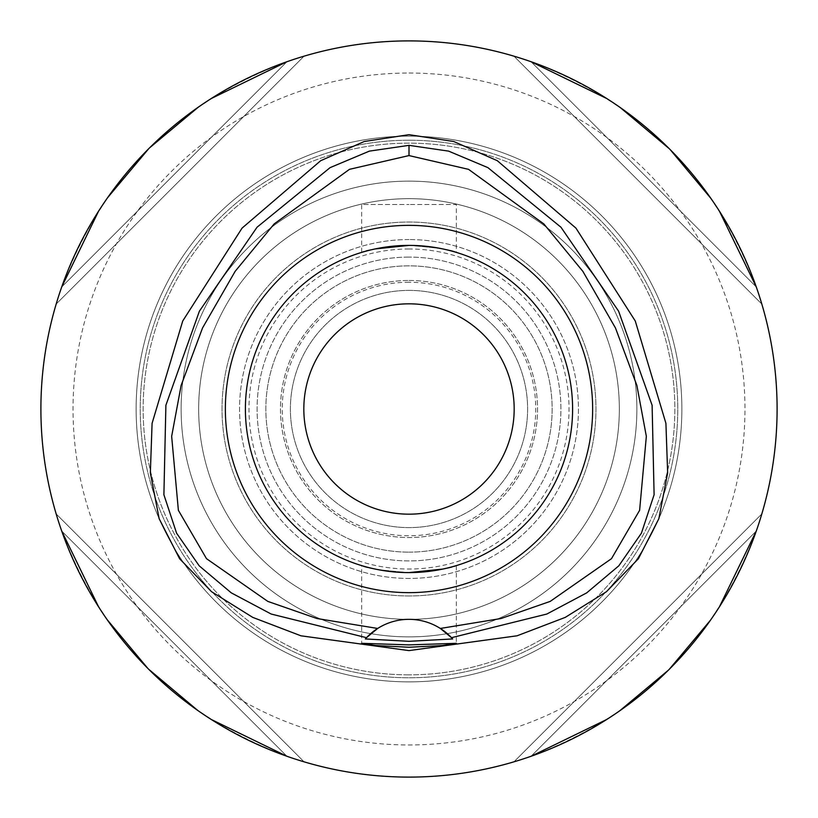 <?xml version="1.0" encoding="UTF-8"?>
<svg xmlns="http://www.w3.org/2000/svg" width="818" height="818" viewBox="0 0 818 818"><rect width="100%" height="100%" fill="white"/><g stroke="black" fill="none" stroke-linecap="round" stroke-linejoin="round"><path stroke-width="0.61" stroke-dasharray="4.09 3.07" d="M365.329 638.95A58.426 58.426 0 0 1 366.495 637.682M377.66 628.459A58.426 58.426 0 0 1 440.34 628.459M409 40.9A368.1 368.1 0 0 0 40.9 409A368.1 368.1 0 0 0 409 777.1A368.1 368.1 0 0 0 777.1 409A368.1 368.1 0 0 0 409 40.9M61.739 286.913A368.1 368.1 0 0 0 56.176 304.051A368.1 368.1 0 0 1 61.739 286.913C102.618 177.68 177.68 102.618 286.913 61.739A368.1 368.1 0 0 1 304.051 56.176A368.1 368.1 0 0 0 286.913 61.739L61.739 286.913L286.913 61.739M211.167 98.579L198.416 107.086M149.633 147.802L148.712 148.712M107.536 197.772L98.579 211.167M286.913 756.261A368.1 368.1 0 0 0 304.051 761.824A368.1 368.1 0 0 1 286.913 756.261C177.68 715.382 102.618 640.32 61.739 531.087A368.1 368.1 0 0 1 56.176 513.949A368.1 368.1 0 0 0 61.739 531.087L286.913 756.261L61.739 531.087M98.579 606.833L107.086 619.584M147.802 668.367L148.712 669.288M197.772 710.464L211.167 719.421M756.261 531.087A368.1 368.1 0 0 0 761.824 513.949A368.1 368.1 0 0 1 756.261 531.087C715.382 640.32 640.32 715.382 531.087 756.261A368.1 368.1 0 0 1 513.949 761.824A368.1 368.1 0 0 0 531.087 756.261L756.261 531.087L531.087 756.261M606.833 719.421L619.584 710.914M668.367 670.198L669.288 669.288M710.464 620.228L719.421 606.833M531.087 61.739A368.1 368.1 0 0 0 513.949 56.176A368.1 368.1 0 0 1 531.087 61.739C640.32 102.618 715.382 177.68 756.261 286.913A368.1 368.1 0 0 1 761.824 304.051A368.1 368.1 0 0 0 756.261 286.913L531.087 61.739L756.261 286.913M719.421 211.167L710.914 198.416M670.198 149.633L669.288 148.712M620.228 107.536L606.833 98.579M409 73.037A335.963 335.963 0 0 1 744.963 409A335.963 335.963 0 0 1 409 744.963A335.963 335.963 0 0 1 73.037 409A335.963 335.963 0 0 1 409 73.037M409 674.85A265.85 265.85 0 0 1 143.15 409A265.85 265.85 0 0 1 409 143.15A265.85 265.85 0 0 1 674.85 409A265.85 265.85 0 0 1 409 674.85A265.85 265.85 0 0 0 674.85 409A265.85 265.85 0 0 0 409 143.15A265.85 265.85 0 0 0 143.15 409A265.85 265.85 0 0 0 409 674.85M409 181.126A227.874 227.874 0 0 1 636.874 409A227.874 227.874 0 0 1 409 636.874A227.874 227.874 0 0 1 181.126 409A227.874 227.874 0 0 1 409 181.126A227.874 227.874 0 0 0 181.126 409A227.874 227.874 0 0 0 409 636.874A227.874 227.874 0 0 0 636.874 409A227.874 227.874 0 0 0 409 181.126A227.874 227.874 0 0 1 636.874 409A227.874 227.874 0 0 1 409 636.874A227.874 227.874 0 0 0 636.874 409A227.874 227.874 0 0 0 409 181.126A227.874 227.874 0 0 0 181.126 409A227.874 227.874 0 0 0 409 636.874A227.874 227.874 0 0 1 181.126 409A227.874 227.874 0 0 1 409 181.126M409 198.662A210.338 210.338 0 0 1 619.338 409A210.338 210.338 0 0 1 409 619.338A210.338 210.338 0 0 1 198.662 409A210.338 210.338 0 0 1 409 198.662A210.338 210.338 0 0 0 198.662 409A210.338 210.338 0 0 0 409 619.338A210.338 210.338 0 0 0 619.338 409A210.338 210.338 0 0 0 409 198.662A210.338 210.338 0 0 0 198.662 409A210.338 210.338 0 0 0 409 619.338A210.338 210.338 0 0 0 619.338 409A210.338 210.338 0 0 0 409 198.662A210.338 210.338 0 0 1 619.338 409A210.338 210.338 0 0 1 409 619.338A210.338 210.338 0 0 1 198.662 409A210.338 210.338 0 0 1 409 198.662M409 245.4A163.6 163.6 0 0 1 572.6 409A163.6 163.6 0 0 1 409 572.6A163.6 163.6 0 0 1 245.4 409A163.6 163.6 0 0 1 409 245.4A163.6 163.6 0 0 1 572.6 409A163.6 163.6 0 0 1 409 572.6A163.6 163.6 0 0 1 245.4 409A163.6 163.6 0 0 1 409 245.4C437.436 247.649 453.213 249.981 456.332 252.394C453.571 250.052 437.794 247.721 409 245.4C380.564 247.649 364.787 249.981 361.668 252.394C364.429 250.052 380.206 247.721 409 245.4A163.6 163.6 0 0 0 245.4 409A163.6 163.6 0 0 0 409 572.6A163.6 163.6 0 0 0 572.6 409A163.6 163.6 0 0 0 409 245.4A163.6 163.6 0 0 1 572.6 409A163.6 163.6 0 0 1 409 572.6C437.436 570.35 453.213 568.019 456.332 565.606C453.571 567.948 437.794 570.279 409 572.6C380.564 570.35 364.787 568.019 361.668 565.606C364.429 567.948 380.206 570.279 409 572.6A163.6 163.6 0 0 1 245.4 409A163.6 163.6 0 0 1 409 245.4M409 282.251A126.749 126.749 0 0 0 282.251 409A126.749 126.749 0 0 0 409 535.749A126.749 126.749 0 0 0 535.749 409A126.749 126.749 0 0 0 409 282.251M409 280.462A128.538 128.538 0 0 1 537.538 409A128.538 128.538 0 0 1 409 537.538A128.538 128.538 0 0 1 280.462 409A128.538 128.538 0 0 1 409 280.462A128.538 128.538 0 0 0 280.462 409A128.538 128.538 0 0 0 409 537.538A128.538 128.538 0 0 0 537.538 409A128.538 128.538 0 0 0 409 280.462M409 290.39A118.61 118.61 0 0 1 527.61 409A118.61 118.61 0 0 1 409 527.61A118.61 118.61 0 0 1 290.39 409A118.61 118.61 0 0 1 409 290.39A118.61 118.61 0 0 0 290.39 409A118.61 118.61 0 0 0 409 527.61A118.61 118.61 0 0 0 527.61 409A118.61 118.61 0 0 0 409 290.39M409 303.826A105.174 105.174 0 0 1 514.174 409A105.174 105.174 0 0 1 409 514.174A105.174 105.174 0 0 1 303.826 409A105.174 105.174 0 0 1 409 303.826M409.266 245.4L433.09 247.179M437.487 247.905L441.986 248.764M442.794 248.928L446.597 249.776M448.264 250.185L451.73 251.075M453.141 251.463L456.332 252.394L456.332 204.5L409 204.5L456.332 204.5M442.773 569.072L456.332 565.606L456.332 643.326M375.227 248.928L361.668 252.394L361.668 204.5L409 204.5L361.668 204.5M408.928 572.6L384.91 570.821M380.503 570.095L376.014 569.236M375.206 569.072L371.392 568.224M369.736 567.815L366.29 566.925M364.848 566.526L361.668 565.606L361.668 643.326M409 595.974A186.974 186.974 0 0 1 222.026 409A186.974 186.974 0 0 1 409 222.026A186.974 186.974 0 0 1 595.974 409A186.974 186.974 0 0 1 409 595.974A186.974 186.974 0 0 0 595.974 409A186.974 186.974 0 0 0 409 222.026A186.974 186.974 0 0 0 222.026 409A186.974 186.974 0 0 0 409 595.974A186.974 186.974 0 0 0 595.974 409A186.974 186.974 0 0 0 409 222.026A186.974 186.974 0 0 0 222.026 409A186.974 186.974 0 0 0 409 595.974M513.949 761.824L761.824 513.949L513.949 761.824M761.824 304.051L513.949 56.176L761.824 304.051M304.051 56.176L56.176 304.051L304.051 56.176M56.176 513.949L304.051 761.824L56.176 513.949M409 257.087A151.913 151.913 0 0 0 257.087 409A151.913 151.913 0 0 0 409 560.913A151.913 151.913 0 0 0 560.913 409A151.913 151.913 0 0 0 409 257.087A151.913 151.913 0 0 1 560.913 409A151.913 151.913 0 0 1 409 560.913A151.913 151.913 0 0 1 257.087 409A151.913 151.913 0 0 1 409 257.087M409 239.562A169.438 169.438 0 0 0 239.562 409A169.438 169.438 0 0 0 409 578.438A169.438 169.438 0 0 0 578.438 409A169.438 169.438 0 0 0 409 239.562A169.438 169.438 0 0 1 578.438 409A169.438 169.438 0 0 1 409 578.438A169.438 169.438 0 0 1 239.562 409A169.438 169.438 0 0 1 409 239.562M409 248.979A160.021 160.021 0 0 0 248.979 409A160.021 160.021 0 0 0 409 569.021A160.021 160.021 0 0 0 569.021 409A160.021 160.021 0 0 0 409 248.979M409 552.15A143.15 143.15 0 0 0 552.15 409A143.15 143.15 0 0 0 409 265.85A143.15 143.15 0 0 0 265.85 409A143.15 143.15 0 0 0 409 552.15A143.15 143.15 0 0 1 265.85 409A143.15 143.15 0 0 1 409 265.85A143.15 143.15 0 0 1 552.15 409A143.15 143.15 0 0 1 409 552.15M409 140.226A268.774 268.774 0 0 0 140.226 409A268.774 268.774 0 0 0 409 677.774A268.774 268.774 0 0 0 677.774 409A268.774 268.774 0 0 0 409 140.226A268.774 268.774 0 0 1 677.774 409A268.774 268.774 0 0 1 409 677.774A268.774 268.774 0 0 1 140.226 409A268.774 268.774 0 0 1 409 140.226M409 136.136A272.864 272.864 0 0 0 136.136 409A272.864 272.864 0 0 0 409 681.864A272.864 272.864 0 0 0 681.864 409A272.864 272.864 0 0 0 409 136.136A272.864 272.864 0 0 1 681.864 409A272.864 272.864 0 0 1 409 681.864A272.864 272.864 0 0 1 136.136 409A272.864 272.864 0 0 1 409 136.136"/><path stroke-width="1.23" d="M409 155.573L468.55 169.346L543.868 223.968L582.897 271.402L615.473 327.987L636.885 385.452L646.343 436.342L639.615 510.32L611.496 558.663L550.207 601.394L501.056 618.51L440.34 628.459A58.426 58.426 0 0 0 377.66 628.459L316.944 618.51L267.793 601.394L206.494 558.663L178.375 510.309L171.657 436.331L181.126 385.431L202.537 327.967L235.124 271.382L274.142 223.948L349.46 169.336L409 155.573L409 145.348L448.622 151.126L487.927 167.649L560.964 227.23L618.592 311.157L652.11 405.268L654.103 494.716L641.424 533.162L618.807 565.831L586.71 592.866L546.823 614.042L451.505 637.682L440.34 628.459A58.426 58.426 0 0 1 451.505 637.682L452.671 638.95L409 641.312L365.329 638.95L366.495 637.682A58.426 58.426 0 0 1 377.66 628.459L366.495 637.682L271.177 614.042L231.289 592.866L199.193 565.831L176.576 533.162L163.897 494.716L165.89 405.268L199.408 311.157L257.036 227.23L330.073 167.649L369.378 151.126L409 145.348M409 592.641A183.641 183.641 0 0 0 592.641 409A183.641 183.641 0 0 0 409 225.359A183.641 183.641 0 0 0 225.359 409A183.641 183.641 0 0 0 409 592.641M451.884 638.091A58.426 58.426 0 0 1 452.671 638.95M409 644.891L361.668 643.326L375.523 645.545L409 647.253L442.395 645.555L456.332 643.326L409 644.891M409 134.673L364.245 141.514L320.707 160.686L242.067 228.11L182.721 321.014L152.087 423.315L150.348 472.896L159.152 518.714L179.602 558.735L211.514 591.68L252.742 617.385L300.942 635.801L409 650.607L517.058 635.801L565.258 617.385L606.486 591.68L638.398 558.735L658.848 518.714L667.652 472.896L665.913 423.315L635.279 321.014L575.933 228.11L497.293 160.686L453.755 141.514L409 134.673M409 40.9A368.1 368.1 0 0 1 777.1 409A368.1 368.1 0 0 1 409 777.1A368.1 368.1 0 0 1 40.9 409A368.1 368.1 0 0 1 409 40.9M286.913 61.739L211.167 98.579M198.416 107.086L149.633 147.802M148.712 148.712L107.536 197.772M98.579 211.167L61.739 286.913M61.739 531.087L98.579 606.833M107.086 619.584L147.802 668.367M148.712 669.288L197.772 710.464M211.167 719.421L286.913 756.261M531.087 756.261L606.833 719.421M619.584 710.914L668.367 670.198M669.288 669.288L710.464 620.228M719.421 606.833L756.261 531.087M756.261 286.913L719.421 211.167M710.914 198.416L670.198 149.633M669.288 148.712L620.228 107.536M606.833 98.579L531.087 61.739M409 303.826A105.174 105.174 0 0 0 303.826 409A105.174 105.174 0 0 0 409 514.174A105.174 105.174 0 0 0 514.174 409A105.174 105.174 0 0 0 409 303.826M375.227 248.928L409 245.4A163.6 163.6 0 0 0 245.4 409A163.6 163.6 0 0 0 409 572.6A163.6 163.6 0 0 0 572.6 409A163.6 163.6 0 0 0 409 245.4L409.266 245.4M433.09 247.179L437.487 247.905M441.986 248.764L442.794 248.928M446.597 249.776L448.264 250.185M451.73 251.075L453.141 251.463M408.928 572.6L442.773 569.072M384.91 570.821L380.503 570.095M376.014 569.236L375.206 569.072M371.392 568.224L369.736 567.815M366.29 566.925L364.848 566.526"/></g></svg>
